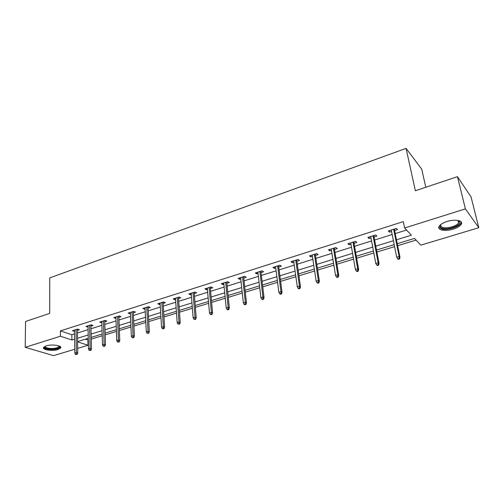 <?xml version="1.0" encoding="UTF-8"?>
<svg xmlns="http://www.w3.org/2000/svg" width="504" height="504" viewBox="0 0 504 504"><rect width="100%" height="100%" fill="white"/><g stroke="black" fill="none" stroke-linecap="round" stroke-linejoin="round"><path stroke-width="0.76" d="M46.192 345.901C51.887 343.974 62.647 345.593 60.65 348.018L58.029 349.511C52.41 351.389 41.693 349.839 43.627 347.369L46.192 345.901M447.061 221.489C455.282 218.799 463.856 220.639 461.16 224.419C459.85 226.296 457.185 227.877 453.165 229.156C445.076 231.764 436.565 230.007 439.217 226.189C440.471 224.349 443.085 222.787 447.061 221.489M425.798 187.268L421.697 169.124L406.073 148.365L49.726 277.912L49.701 313.387L25.565 321.476L25.2 347.313L60.417 336.237L71.902 339.992L74.624 339.154M406.073 148.365L415.372 190.764L457.443 176.652L471.038 196.9L478.8 227.707L420.834 245.146L414.477 238.417L397.24 243.697M85.226 339.217L88.307 340.005M91.23 339.11L102.218 335.765M105.153 334.87L116.43 331.43M119.372 330.529L130.952 327.001M133.906 326.101L145.795 322.478M148.768 321.571L160.978 317.854M163.958 316.947L176.501 313.123M179.487 312.209L192.377 308.278M195.376 307.364L208.631 303.326M211.636 302.413L225.257 298.261M228.274 297.341L242.285 293.07M245.303 292.15L259.718 287.752M262.748 286.833L277.578 282.309M280.615 281.383L295.873 276.734M298.922 275.808L314.628 271.02M317.684 270.087L333.862 265.154M336.918 264.222L353.581 259.144M356.643 258.212L373.817 252.977M376.879 252.044L394.582 246.645M397.643 245.713L416.065 240.099M87.923 340.118L88.03 345.259L77.679 348.371M74.756 349.253L53.537 355.635L25.2 347.313M396.453 239.797L411.409 235.179L404.624 227.991L403.294 221.615L60.392 330.895L71.845 334.732L74.554 333.881M77.452 332.98L88.093 329.647M90.997 328.74L101.921 325.319M104.838 324.412L116.046 320.903M118.975 319.99L130.479 316.386M133.415 315.466L145.228 311.774M148.182 310.848L160.31 307.056M163.271 306.13L175.732 302.23M178.7 301.304L191.507 297.297M194.481 296.365L207.642 292.244M210.628 291.312L224.154 287.078M227.147 286.146L241.057 281.793M244.062 280.854L258.369 276.381M261.374 275.436L276.091 270.831M279.109 269.892L294.254 265.148M297.272 264.203L312.864 259.327M315.888 258.382L331.941 253.361M334.971 252.416L351.502 247.243M354.533 246.292L371.568 240.962M374.604 240.011L392.156 234.524M395.193 233.572L406.539 230.026M394.582 230.536L397.511 229.616L396.352 228.425L388.338 230.958L389.523 232.13L391.545 231.493M374.037 237.006L376.904 236.105L375.682 234.952L367.87 237.416L369.117 238.556L371.001 237.964M354.01 243.312L356.819 242.43L355.541 241.315L347.93 243.716L349.228 244.818L350.979 244.27M334.486 249.461L337.239 248.592L335.903 247.514L328.482 249.858L329.837 250.923L331.456 250.412M315.441 255.459L318.137 254.608L316.751 253.562L309.513 255.849L310.918 256.882L312.417 256.41M296.862 261.305L299.508 260.474L298.072 259.466L291.01 261.696L292.465 262.691L293.845 262.256M278.731 267.019L281.327 266.2L279.846 265.217L272.954 267.397L274.447 268.361L275.719 267.964M261.034 272.588L263.579 271.788L262.055 270.837L255.326 272.966L256.864 273.899L258.029 273.533M243.747 278.032L246.248 277.244L244.686 276.324L238.115 278.403L239.69 279.31L240.754 278.977M226.869 283.343L229.32 282.574L227.72 281.686L221.3 283.708L222.919 284.59L223.883 284.288M210.376 288.54L212.789 287.778L211.144 286.915L204.876 288.899L206.527 289.75L207.396 289.479M194.261 293.612L196.623 292.868L194.953 292.03L188.824 293.971L190.506 294.796L191.287 294.55M178.504 298.576L180.829 297.839L179.122 297.032L173.13 298.922L174.85 299.723L175.543 299.508M163.101 303.427L165.381 302.702L163.649 301.921L157.784 303.767L159.535 304.548L160.146 304.353M148.031 308.164L150.28 307.459L148.51 306.697L142.783 308.511L145.089 309.097M133.295 312.808L135.5 312.115L133.711 311.377L128.098 313.148L130.36 313.734M118.875 317.35L121.042 316.663L119.228 315.951L113.734 317.684L115.945 318.27M104.756 321.791L106.892 321.124L105.052 320.424L99.679 322.125L101.846 322.711M90.941 326.145L93.038 325.483L91.174 324.809L85.919 326.466L88.036 327.058M77.414 330.404L79.475 329.755L77.591 329.099L72.444 330.725L74.516 331.317M457.443 176.652L465.394 208.883L478.8 227.707M60.392 330.895L60.417 336.237M404.624 227.991L465.394 208.883M77.528 338.253L88.2 334.958M91.117 334.058L102.073 330.674M104.996 329.774L116.241 326.302M119.177 325.395L130.719 321.829M133.667 320.922L145.524 317.262M148.478 316.348L160.65 312.593M163.624 311.674L176.129 307.812M179.103 306.892L191.955 302.929M194.941 302.003L208.146 297.927M211.144 297.001L224.721 292.811M227.726 291.885L241.687 287.576M244.698 286.644L259.056 282.209M262.08 281.276L276.853 276.715M279.877 275.783L295.086 271.089M298.116 270.15L313.772 265.318M316.808 264.386L332.924 259.409M335.966 258.47L352.567 253.342M355.616 252.403L372.721 247.124M375.77 246.179L393.397 240.736M77.578 341.844L88.03 345.259M394.178 244.635L376.501 250.047M373.439 250.979L356.29 256.234M353.235 257.166L336.59 262.263M333.541 263.195L317.381 268.141M314.339 269.073L298.645 273.88M295.609 274.812L280.363 279.474M277.332 280.407L262.521 284.936M259.491 285.869L245.102 290.272M242.078 291.199L228.085 295.483M225.074 296.402L211.466 300.567M208.467 301.487L195.231 305.537M192.232 306.457L179.355 310.401M176.375 311.315L163.838 315.151M160.864 316.058L148.667 319.794M145.706 320.702L133.825 324.337M130.87 325.244L119.309 328.784M116.361 329.685L105.097 333.131M102.167 334.032L91.192 337.39M88.269 338.285L77.578 341.561M71.845 334.732L71.902 339.992M389.233 230.674L389.523 232.13M368.846 237.113L369.117 238.556M348.976 243.388L349.228 244.818M329.603 249.505L329.837 250.923M310.71 255.471L310.918 256.882M292.27 261.299L292.465 262.691M274.271 266.981L274.447 268.361M256.7 272.532L256.864 273.899M239.545 277.95L239.69 279.31M222.787 283.242L222.919 284.59M206.407 288.414L206.527 289.75M190.405 293.467L190.506 294.796M174.756 298.412L174.85 299.723M159.453 303.244L159.535 304.548M144.49 307.969L144.553 309.261M129.849 312.593L129.906 313.879M115.517 317.117L115.567 318.389M101.493 321.546L101.531 322.812M87.765 325.886L87.79 327.134M74.321 330.133L74.334 331.374M399.124 258.495L397.763 258.899L398.229 259.339L399.59 258.936L399.124 258.495L399.143 256.479L396.692 257.204L391.255 230.032M393.656 229.276L399.143 256.479L399.981 257.273L394.286 229.074M399.59 258.936L399.981 257.273M396.692 257.204L397.763 258.899M457.997 220.424L459.648 221.697C461.67 224.979 449.303 229.988 443.066 228.507C440.024 227.789 439.324 226.416 440.969 224.393M441.013 224.362L441 224.381C440.162 225.956 440.969 227.021 443.425 227.575C447.993 228.614 456.958 225.912 458.571 222.963L458.772 221.256L457.941 220.412M438.795 227.279L442.065 229.118C447.728 230.397 458.835 227.058 460.845 223.404L461.273 222.05M59.333 346.046L59.611 346.462C59.806 347.218 59.018 347.88 57.242 348.447C52.133 350.167 42.506 348.573 44.957 346.368M45.253 346.235C44.176 348.163 52.517 349.278 56.864 347.823L58.962 346.626L59.037 345.933M43.596 347.414C44.264 349.461 53.285 350.23 57.985 348.68L60.682 347.029M378.139 264.72L376.816 265.11L377.307 265.539L378.63 265.142L378.139 264.72L378.158 262.729L375.776 263.435L370.73 236.515M373.073 235.778L378.158 262.729L379.046 263.491L373.76 235.557M378.63 265.142L379.046 263.491M375.776 263.435L376.816 265.11M357.701 270.78L356.41 271.165L356.926 271.574L358.218 271.19L357.701 270.78L357.72 268.815L355.396 269.508L350.727 242.833M353.014 242.109L357.72 268.815L358.646 269.558L353.758 241.876M358.218 271.19L358.646 269.558M355.396 269.508L356.41 271.165M337.781 276.69L336.521 277.061L337.063 277.458L338.316 277.087L337.781 276.69L337.8 274.743L335.532 275.423L331.229 248.995M333.453 248.289L337.8 274.743L338.77 275.461L334.246 248.037M338.316 277.087L338.77 275.461M335.532 275.423L336.521 277.061M318.358 282.448L317.129 282.813L317.696 283.191L318.919 282.832L318.358 282.448L318.383 280.533L316.172 281.188L312.209 254.999M314.376 254.312L318.383 280.533L319.385 281.219L315.227 254.048M318.919 282.832L319.385 281.219M316.172 281.188L317.129 282.813M299.42 288.067L298.223 288.42L298.809 288.786L300.006 288.433L299.42 288.067L299.445 286.171L297.291 286.814L293.649 260.858M295.766 260.19L299.445 286.171L300.485 286.839L296.661 259.906M300.006 288.433L300.485 286.839M297.291 286.814L298.223 288.42M280.948 293.542L279.783 293.889L280.382 294.248L281.547 293.901L280.948 293.542L280.967 291.671L278.869 292.295L275.543 266.578M277.609 265.923L280.967 291.671L282.045 292.32L278.548 265.627M281.547 293.901L282.045 292.32M278.869 292.295L279.783 293.889M262.924 298.891L261.784 299.225L262.401 299.571L263.542 299.237L262.924 298.891L262.943 297.039L260.896 297.65L257.865 272.16M259.881 271.524L262.943 297.039L264.052 297.669L260.864 271.215M263.542 299.237L264.052 297.669M260.896 297.65L261.784 299.225M245.328 304.107L244.213 304.435L244.849 304.769L245.965 304.441L245.328 304.107L245.347 302.28L243.35 302.879L240.603 277.616M242.575 276.992L245.347 302.28L246.488 302.885L243.596 276.671M245.965 304.441L246.488 302.885M243.35 302.879L244.213 304.435M228.148 309.204L227.065 309.525L227.713 309.847L228.803 309.525L228.148 309.204L228.173 307.396L226.214 307.976L223.744 282.939M225.672 282.328L228.173 307.396L229.339 307.982L226.731 281.994M228.803 309.525L229.339 307.982M226.214 307.976L227.065 309.525M211.371 314.175L210.313 314.49L212.039 314.49L211.371 314.175L211.397 312.392L209.488 312.959L207.276 288.137M209.16 287.545L211.397 312.392L212.587 312.959L210.256 287.198M212.039 314.49L212.587 312.959M209.488 312.959L210.313 314.49M194.985 319.038L193.946 319.347L195.665 319.341L194.985 319.038L195.004 317.274L193.139 317.829L191.18 293.221M193.019 292.641L195.004 317.274L196.226 317.822L194.153 292.282M195.665 319.341L196.226 317.822M193.139 317.829L193.946 319.347M178.97 323.789L177.956 324.091L179.663 324.078L178.97 323.789L178.989 322.043L177.169 322.585L175.449 298.192M177.244 297.625L178.989 322.043L180.237 322.573L178.41 297.259M179.663 324.078L180.237 322.573M177.169 322.585L177.956 324.091M163.315 328.432L162.326 328.721L164.021 328.715L163.315 328.432L163.34 326.705L161.557 327.235L160.064 303.049M161.822 302.494L163.34 326.705L164.606 327.222L163.019 302.117M164.021 328.715L164.606 327.222M161.557 327.235L162.326 328.721M148.012 332.968L147.042 333.257L148.73 333.245L148.012 332.968L148.031 331.26L146.292 331.783L145.02 307.799M146.74 307.257L148.031 331.26L149.323 331.764L147.962 306.873M148.73 333.245L149.323 331.764M146.292 331.783L147.042 333.257M133.05 337.409L132.098 337.686L133.774 337.674L133.05 337.409L133.069 335.721L131.361 336.231L130.303 312.448M131.985 311.919L133.069 335.721L134.379 336.206L133.232 311.522M133.774 337.674L134.379 336.206M131.361 336.231L132.098 337.686M118.408 341.75L117.482 342.021L119.146 342.008L118.408 341.75L118.427 340.08L116.758 340.578L115.901 316.997M117.545 316.481L118.427 340.08L119.757 340.546L118.824 316.077M119.146 342.008L119.757 340.546M116.758 340.578L117.482 342.021M104.082 345.996L103.175 346.267L104.832 346.248L104.082 345.996L104.108 344.345L102.476 344.831L101.808 321.451M103.421 320.941L104.108 344.345L105.449 344.799L104.719 320.531M104.832 346.248L105.449 344.799M102.476 344.831L103.175 346.267M90.071 350.154L89.183 350.419L90.827 350.393L90.071 350.154L90.09 348.522L88.49 348.995L88.011 325.804M89.586 325.307L90.09 348.522L91.451 348.957L90.915 324.891M90.827 350.393L91.451 348.957M88.49 348.995L89.183 350.419M76.35 354.224L75.48 354.482L77.112 354.457L76.35 354.224L76.369 352.605L74.806 353.071L74.504 330.076M76.047 329.584L76.369 352.605L77.748 353.033L77.395 329.162M77.112 354.457L77.748 353.033M74.806 353.071L75.48 354.482M457.96 220.424L458.571 222.963M458.772 221.256L459.648 221.697M59.056 345.977L59.611 346.462M58.962 345.901L58.962 346.626"/></g></svg>
